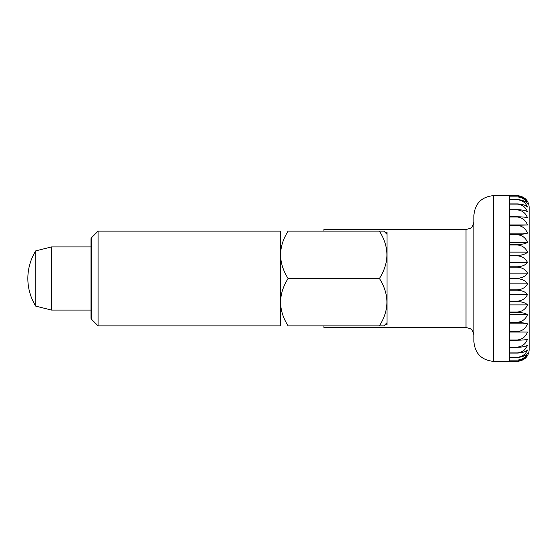 <?xml version="1.0" encoding="UTF-8"?>
<svg xmlns="http://www.w3.org/2000/svg" width="557" height="557" viewBox="0 0 557 557"><rect width="100%" height="100%" fill="white"/><g stroke="black" fill="none" stroke-linecap="round" stroke-linejoin="round"><path stroke-width="0.84" d="M473.889 215.343L473.889 341.657C475.058 353.646 481.638 360.226 493.627 361.396L493.627 195.604C481.638 196.774 475.058 203.354 473.889 215.343M473.889 335.342C473.255 331.694 472.016 329.459 470.171 328.644L465.993 327.446L465.993 229.554L323.896 229.554L323.896 231.134M384.95 324.828L387.052 324.828L387.052 232.172L384.95 232.172M51.536 246.925L51.536 310.075L35.745 306.134L35.745 250.866L51.536 246.925L91.007 246.925M517.307 278.312L509.411 278.312L509.411 267.144L517.307 267.144C522.208 267.541 525.599 269.532 527.486 273.118C525.599 276.244 522.208 277.971 517.307 278.312L517.307 278.688C522.208 279.029 525.599 280.756 527.486 283.882C525.599 287.468 522.208 289.459 517.307 289.856L509.411 289.856L509.411 278.688L517.307 278.688M517.307 266.782L509.411 266.782L509.411 255.83L517.307 255.83C522.208 256.269 525.599 258.483 527.486 262.472C525.599 265.062 522.208 266.497 517.307 266.782L517.307 267.144M517.307 255.475L509.411 255.475L509.411 244.955L517.307 244.955C522.208 245.428 525.599 247.816 527.486 252.126C525.599 254.138 522.208 255.252 517.307 255.475L517.307 255.83M517.307 244.614L509.411 244.614L509.411 234.734L517.307 234.734C522.208 235.228 525.599 237.755 527.486 242.302C525.599 243.694 522.208 244.46 517.307 244.614L517.307 244.955M517.307 234.42L509.411 234.42L509.411 225.362L517.307 225.362C522.208 225.877 525.599 228.481 527.486 233.181C525.599 233.926 522.208 234.337 517.307 234.42L517.307 234.734M517.307 225.077L509.411 225.077L509.411 217.021L517.307 217.021C522.208 217.543 525.599 220.182 527.486 224.937L517.307 225.362M517.307 216.777L509.411 216.777L509.411 209.885L517.307 209.885C522.208 210.4 525.599 213.018 527.486 217.738C525.599 217.16 522.208 216.84 517.307 216.777L517.307 217.021M517.307 209.676L509.411 209.676L509.411 204.078L517.307 204.078C522.208 204.579 525.599 207.127 527.486 211.723C525.599 210.497 522.208 209.808 517.307 209.676L517.307 209.885M517.307 203.918L509.411 203.918L509.411 199.719L517.307 199.719C522.208 200.2 525.599 202.63 527.486 207.009C525.599 205.15 522.208 204.12 517.307 203.918L517.307 204.078M517.307 199.608L509.411 199.608L509.411 196.9L517.307 196.9C522.208 197.345 525.599 199.608 527.486 203.688C525.599 201.237 522.208 199.879 517.307 199.608L517.307 199.719M517.307 196.837L509.411 196.837L509.411 195.667L517.307 195.667C522.208 196.071 525.599 198.118 527.486 201.815C525.599 198.821 522.208 197.164 517.307 196.837L517.307 196.9M493.627 361.396L517.307 361.347L525.126 358.443C527.744 356.055 529.087 353.089 529.15 349.552L529.15 207.448C529.087 203.911 527.744 200.945 525.126 198.557L517.307 195.653L493.627 195.604M323.896 325.866L323.896 327.446L465.993 327.446M527.486 273.118L509.411 273.118M527.486 262.472L509.411 262.472M527.486 252.126L509.411 252.126M527.486 242.302L509.411 242.302M527.486 233.181L509.411 233.181M527.486 224.937L509.411 224.937M527.486 355.185C525.599 358.882 522.208 360.929 517.307 361.333L509.411 361.333L509.411 360.163L517.307 360.163C522.208 359.836 525.599 358.179 527.486 355.185M527.486 353.312C525.599 357.392 522.208 359.655 517.307 360.101L509.411 360.101L509.411 357.392L517.307 357.392C522.208 357.121 525.599 355.763 527.486 353.312M527.486 349.991C525.599 354.37 522.208 356.8 517.307 357.281L509.411 357.281L509.411 353.082L517.307 353.082C522.208 352.88 525.599 351.85 527.486 349.991M527.486 345.277C525.599 349.873 522.208 352.421 517.307 352.922L509.411 352.922L509.411 347.324L517.307 347.324C522.208 347.192 525.599 346.503 527.486 345.277M527.486 339.262C525.599 343.982 522.208 346.6 517.307 347.115L509.411 347.115L509.411 340.223L517.307 340.223C522.208 340.16 525.599 339.84 527.486 339.262M527.486 332.063C525.599 336.818 522.208 339.457 517.307 339.979L509.411 339.979L509.411 331.923L527.486 332.063L509.411 332.063M527.486 323.819C525.599 328.519 522.208 331.123 517.307 331.638L509.411 331.638L509.411 322.58L517.307 322.58C522.208 322.663 525.599 323.074 527.486 323.819L509.411 323.819M527.486 314.698C525.599 319.245 522.208 321.772 517.307 322.266L509.411 322.266L509.411 312.386L517.307 312.386C522.208 312.54 525.599 313.306 527.486 314.698L509.411 314.698M527.486 304.874C525.599 309.184 522.208 311.572 517.307 312.045L509.411 312.045L509.411 301.525L517.307 301.525C522.208 301.748 525.599 302.862 527.486 304.874L509.411 304.874M527.486 294.528C525.599 298.517 522.208 300.731 517.307 301.17L509.411 301.17L509.411 290.218L517.307 290.218C522.208 290.503 525.599 291.938 527.486 294.528L509.411 294.528M527.486 283.882L509.411 283.882M98.109 278.5L98.109 231.134L280.47 231.134L280.47 325.866L98.109 325.866L98.109 278.5M91.515 319.272L91.007 318.388L91.007 238.612L91.515 237.728L91.515 319.272L98.109 325.866M379.421 278.5L288.101 278.5C278.131 262.709 278.131 246.925 288.101 231.134C278.528 231.134 278.528 231.134 288.101 231.134C278.528 231.134 278.528 231.134 288.101 231.134L379.421 231.134C389.392 246.925 389.392 262.709 379.421 278.5C389.392 294.291 389.392 310.075 379.421 325.866L383.968 325.866L387.052 322.607M387.052 234.393L383.968 231.134L379.421 231.134M288.101 278.5C278.131 294.291 278.131 310.075 288.101 325.866C278.528 325.866 278.528 325.866 288.101 325.866C278.528 325.866 278.528 325.866 288.101 325.866L379.421 325.866M517.307 289.856L517.307 290.218M517.307 301.17L517.307 301.525M35.745 250.866A52.302 52.302 0 0 0 35.745 306.134M91.007 310.075L51.536 310.075M465.993 229.554L470.171 228.356C472.016 227.541 473.255 225.307 473.889 221.658M91.515 237.728L98.109 231.134M280.47 231.656L280.993 231.134M280.47 325.344L280.993 325.866"/></g></svg>
